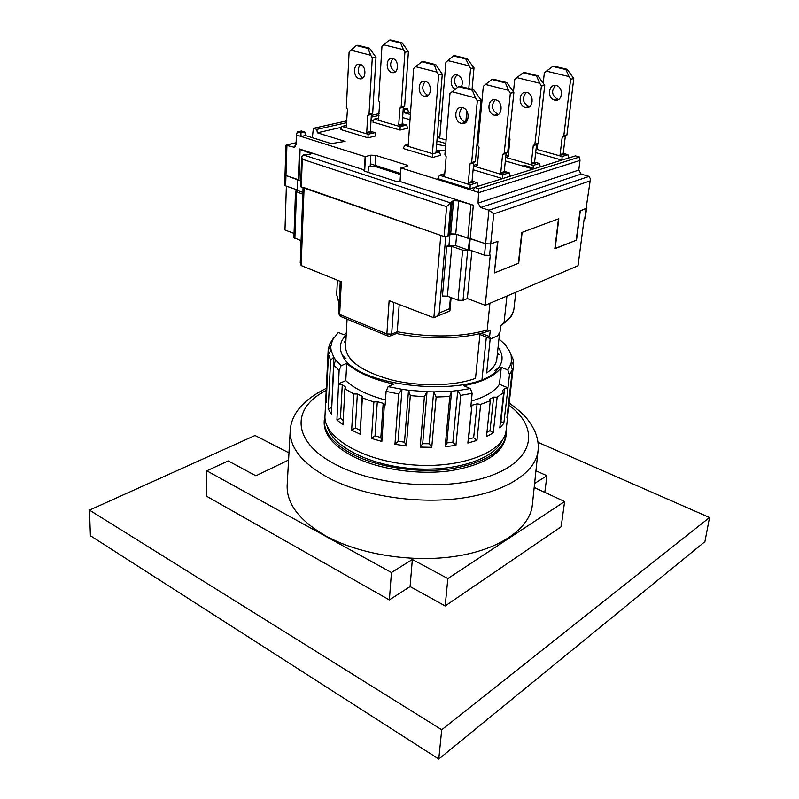 <?xml version="1.0" encoding="UTF-8"?>
<svg xmlns="http://www.w3.org/2000/svg" width="799" height="799" viewBox="0 0 799 799"><rect width="100%" height="100%" fill="white"/><g stroke="black" fill="none" stroke-linecap="round" stroke-linejoin="round"><path stroke-width="1.2" d="M537.957 442.306L709.532 517.502L704.908 541.662L438.771 759.05L90.407 535.73L89.468 510.122L255.031 435.495L288.968 452.863M709.532 517.502L441.717 729.757L438.771 759.05M441.717 729.757L89.468 510.122M354.077 455.04C333.902 444.554 323.965 432.938 324.264 420.194L324.993 415.68C323.166 437.263 362.716 461.003 412.184 464.848C461.632 468.963 504.479 451.854 506.127 430.271L506.117 434.826C503 451.615 484.663 462.941 451.125 468.813C419.076 473.378 379.615 467.695 354.077 455.04M288.569 460.034L255.9 475.795L228.204 460.933L206.771 470.811L206.611 496.249L389.363 599.909L410.087 586.556L445.183 605.952L561.168 526.751L564.623 501.532L534.191 487.43M509.193 403.056C525.392 414.771 529.288 421.113 533.562 428.654C537.357 436.134 538.856 443.505 538.047 450.736L532.334 505.078C529.957 527.799 501.303 548.883 457.437 556.004C413.642 563.145 359.72 554.736 325.682 535.869C299.375 520.558 286.531 503.72 287.151 485.343L290.207 430.801C291.186 413.882 303.221 399.72 326.312 388.334M506.117 434.826L505.917 436.614C502.791 453.433 484.474 464.788 450.946 470.681C418.916 475.255 379.485 469.582 353.967 456.898C333.802 446.401 323.875 434.766 324.174 421.992L324.264 420.194M534.611 483.425L546.945 475.755L535.939 470.751M206.771 470.811L391.45 572.513L412.344 559.51L447.849 578.566L564.623 501.532M546.945 475.755L544.798 492.344M391.45 572.513L389.363 599.909M412.344 559.51L410.087 586.556M447.849 578.566L445.183 605.952M490.196 338.656L486.641 372.913C492.863 368.738 496.259 364.084 496.828 358.961L499.535 333.662M347.066 319.161L345.567 346.786C346.207 360.419 361.398 371.425 391.15 379.835C419.435 386.906 454.421 386.207 475.515 378.366L480.009 333.543M486.341 337.068L482.007 379.295M511.19 355.535L513.138 359.39L513.497 364.953L511.4 361.827L511.19 355.535L509.822 351.88L511.28 355.705M510.941 354.576L513.138 359.39M513.497 364.953L508.094 412.793L507.525 412.454M471.38 401.038C485.383 396.953 494.741 391.38 499.435 384.299L507.984 387.855L509.472 374.611L512.359 369.587L506.926 417.717L508.094 412.793M507.984 387.855L503.809 423.4L500.903 421.602L504.559 388.504L502.261 390.911L503.67 392.479L499.755 427.904L503.809 423.4M503.67 392.479L497.128 397.203L493.253 432.868L490.037 430.621L493.622 397.123L489.777 399.101L490.286 400.738L486.481 436.594L493.253 432.868M490.286 400.738L480.658 404.374L476.943 440.419L473.657 437.702L477.103 403.865L471.939 405.253L467.854 443.046L476.943 440.419M471.47 406.851L470.781 407.001L472.139 393.368L460.703 395.365L455.929 445.393L452.853 442.237L457.737 390.531L451.515 391.24L449.787 396.504L445.183 446.671L455.929 445.393M384.359 404.953L383.19 403.305L377.298 401.667L373.862 402.017L371.485 438.451L381.842 441.457L384.359 404.953L385.128 405.143L386.087 391.39L398.661 393.947L394.956 444.284L406.371 445.972L410.296 395.605L424.379 396.763L420.214 447.11L431.76 447.31L436.134 397.023L449.787 396.504M373.862 402.017L362.366 397.882L360.149 434.187L362.177 396.234L357.343 394.027L353.757 393.947L351.66 430.112L360.149 434.187M353.757 393.947L344.918 388.793L342.951 424.788L336.928 420.004L339.126 370.386L333.872 365.073L331.405 414.062L328.209 408.958L330.606 360.249L328.479 354.496L326.142 402.856L325.822 398.381L328.169 349.742L329.528 344.429M346.327 332.843L344.079 334.861L338.347 332.434L332.044 340.554M346.207 335.031C339.935 341.243 338.716 348.064 342.551 355.505C355.785 389.013 479.989 399.001 498.406 368.049C503.38 361.318 503.27 354.386 498.077 347.255M498.966 338.946L505.188 344.689L509.932 351.82M329.538 344.279L333.942 337.388M332.464 339.935L330.726 347.006L328.169 349.742M328.479 354.496L331.046 349.722L330.726 347.006M330.916 349.772L333.712 357.213L330.606 360.249M333.872 365.073L335.74 359.95L333.712 357.213M335.64 360.029L341.123 365.742L346.726 363.365C356.724 372.394 372.364 379.295 393.657 384.069L388.134 386.616L401.807 389.273L398.661 393.947M410.296 395.605L408.629 390.242L401.807 389.273M408.629 390.242L426.906 391.75L424.379 396.763M436.134 397.023L433.797 391.9L426.906 391.75M433.797 391.9L451.515 391.24M460.703 395.365L457.737 390.531M457.927 390.581L470.411 388.544L463.79 385.737C482.896 381.942 495.39 375.8 501.283 367.3L507.804 369.947L510.721 364.534L512.359 369.587M511.4 361.827L510.721 364.534M509.472 374.611L507.804 369.947M507.755 388.174L504.559 388.504M480.658 404.374L477.103 403.865M497.128 397.203L493.622 397.123M470.411 388.544L472.139 393.368M386.087 391.39L388.134 386.616M338.426 383.86L345.777 380.634C354.406 388.694 367.64 395.165 385.488 400.019M344.918 388.793L345.707 387.265L342.272 384.689L338.806 384.189M362.366 397.882L362.177 396.234M341.123 365.742L339.126 370.386M327.33 426.516C331.994 446.012 368.689 465.158 411.885 468.554C455.08 472.109 494.361 459.075 502.082 440.569M499.435 384.299L501.283 367.3M345.777 380.634L346.726 363.365M330.866 347.066L330.716 350.152M326.392 397.602L325.852 397.812M333.892 357.253L331.705 408.209M331.355 407.66L328.209 408.958M342.272 384.689L340.464 418.316L343.18 420.464M340.464 418.316L336.928 420.004M357.343 394.027L355.335 427.974L360.109 430.252M355.335 427.974L351.66 430.112M383.19 403.305L380.843 437.522L381.842 441.457M377.298 401.667L375.031 435.835L380.843 437.522M375.031 435.835L371.485 438.451M408.509 390.162L404.504 442.167L406.371 445.972M401.977 389.233L398.092 441.228L404.504 442.167M398.092 441.228L394.956 444.284M433.637 391.83L429.173 443.785L431.76 447.31M427.036 391.68L422.691 443.665L429.173 443.785M422.691 443.665L420.214 447.11M451.605 391.16L446.821 442.946L452.853 442.237M446.821 442.946L445.183 446.671M471.939 405.253L468.554 439.17L473.657 437.702M468.554 439.17L467.854 443.046M486.931 432.309L490.037 430.621M500.394 422.162L500.903 421.602M511.25 361.867L510.891 365.053M400.519 174.552L375.051 166.432L368.689 166.621L367.979 172.274M285.992 174.112L285.023 174.751L285.952 145.208L293.842 147.166L296.049 144.649L296.379 134.981L301.133 136.479L305.418 135.51L331.215 143.6L345.078 141.383L317.343 132.794L341.632 127.261M410.027 119.68L402.626 117.563M312.349 137.678L313.368 128.319L316.833 129.388L317.343 132.794M505.338 160.949L533.233 169.038M473.108 169.708L502.491 178.626M436.134 150.771L445.213 150.721M445.612 145.897L436.644 144.399M374.292 119.071L372.913 122.097L400.059 130.057L407.63 128.23L406.651 125.063L400.179 126.612L374.292 119.071L378.826 118.042M367.999 137.808L368.119 134.262L342.012 126.402L340.624 129.508L367.999 137.808L375.999 135.88L374.951 132.634L370.396 131.266M535.67 152.639L561.917 160.1M296.379 134.981L297.338 131.905L300.814 132.994L301.133 136.479L365.143 156.654L370.856 155.156L375.72 155.376L406.301 164.924L407.54 165.802L406.711 166.382L400.978 167.94L473.198 190.691L474.496 187.356L470.042 188.764L470.192 184.829L439.47 175.231L437.832 178.636L470.042 188.764M436.933 140.884L445.812 143.49M408.279 144.389L404.733 145.298L403.235 148.504L432.708 157.453L440.559 155.306L439.55 151.96L436.124 150.931M410.396 114.487L404.743 112.889L408.349 112.07L410.526 112.679M371.016 120.569L373.912 119.91M569.947 157.593L568.548 157.193M509.832 140.654L508.923 140.404M477.802 135.301L478.731 135.57M438.551 120.579L441.108 121.298M400.978 167.94L400.039 181.483L473.338 205.163L458.686 200.909L453.582 200.699L451.505 201.608L446.621 206.641L444.084 236.524L447.969 236.294L448.639 234.846L450.696 233.867L455.74 234.057L485.612 243.765L490.716 243.955L489.567 255.35L490.286 255.071L485.223 305.268L578.027 265.747L584.089 219.385L585.228 218.686L586.596 208.199L580.004 210.906L576.209 240.269L554.856 248.579M400.039 181.483L395.505 181.183L364.993 171.306L363.845 170.467L364.384 169.967L299.485 149.004L298.317 179.895L300.804 181.023L285.972 175.49L298.317 179.705M365.143 156.654L364.384 169.967M509.992 176.289L509.203 172.804L504.269 171.326M299.405 149.153L311.25 153.658L308.923 154.607L303.39 154.916L301.692 156.734L302.292 159.201L301.263 187.116L444.084 236.524M524.194 166.382L524.304 165.353L533.143 167.94L533.263 169.028M590.441 178.966L586.067 208.659L590.441 178.966L589.103 176.379L581.163 174.082L578.776 170.077L580.004 160.419L579.505 157.033L575.41 155.885L474.496 187.356L478.781 188.694L579.505 157.033M408.349 112.07L407.77 108.944L403.265 108.245M473.338 205.163L470.212 238.502L469.472 238.761L468.414 250.097L462.621 250.187L451.785 246.392L447.41 296.169L458.037 300.194L463.021 300.354L467.365 298.556L485.223 305.268M404.743 112.889L404.334 109.713L403.185 109.393M404.334 109.713L407.77 108.944M508.194 156.524L507.145 156.834L507.755 157.004M402.616 124.784L402.187 124.035L398.741 124.854L399.87 108.115L401.188 106.886L404.893 52.215L403.385 49.628L383.7 44.774L381.942 46.532L378.676 100.584L379.775 102.472L378.416 119.381M399.041 125.383L402.986 124.894M406.651 125.063L402.207 123.775M432.708 157.453L432.838 153.768L439.55 151.96M564.134 154.537L560.439 155.136M536.858 148.494L536.259 148.324L537.308 148.015M444.634 175.101L443.585 175.41L444.204 175.6M468.663 183.221L472.978 182.512M316.833 129.388L346.776 122.656M371.215 117.163L378.986 115.416M300.814 132.994L304.898 132.075L305.418 135.51M432.838 153.768L404.733 145.298M446.102 139.995L437.203 137.398M370.816 132.344L370.376 131.575L366.731 132.434L367.71 115.276L369.038 114.017L372.274 57.918L370.726 55.251L350.861 50.197L349.113 51.995L346.337 107.446L347.455 109.393L346.247 126.721M367.041 132.974L371.185 132.454M476.923 166.032L476.304 165.842L477.353 165.543M505.188 172.624L501.093 173.303M502.521 178.616L502.671 174.811L473.457 166.012M473.517 165.323L477.482 164.165M509.203 172.804L502.671 174.811M346.646 125.343L342.012 126.402M368.119 134.262L374.951 132.634M478.162 186.217L477.133 182.681L472.059 181.113M533.143 167.94L533.253 165.393L505.707 157.363M533.253 165.393L539.405 163.495L540.304 166.831M568.748 157.962L567.909 154.706L562.096 156.494L536.059 149.153M561.947 160.09L562.096 156.494M437.243 136.979L439.889 136.299M477.133 182.681L470.192 184.829M400.059 130.057L400.179 126.612M439.47 175.231L444.743 173.693M494.361 272.669L497.937 241.278L490.716 243.955L497.587 241.408L494.341 272.928L518.711 263.201L522.137 232.319L558.491 218.866L554.826 248.799L576.518 240.149L580.314 210.796L586.067 208.659L584.698 219.156M555.145 248.669L558.811 218.746L521.797 232.449L518.371 263.34L494.691 272.779M478.781 188.694L478.032 203.076L480.618 207.51L488.938 210.197L493.742 213.912L490.716 243.955L485.612 243.765L470.212 238.502L469.153 249.827L484.484 255.171L489.567 255.35M580.004 160.419L479.03 192.529L473.198 190.691M524.304 165.353L523.165 166.182M301.682 156.824L300.594 186.596L301.263 187.116M536.299 147.046L537.447 146.716M531.625 163.955L535.52 163.316M505.857 155.915L508.334 155.186M539.405 163.495L534.611 162.097M567.909 154.706L563.235 153.398M304.898 132.075L301.423 130.986L297.338 131.905M379.096 113.638L371.325 115.376M346.876 120.839L313.368 128.319M285.023 174.751L285.972 175.49L285.642 185.877L284.704 185.128L285.023 174.751L285.972 175.49L286.941 144.959L296.109 142.831M448.978 245.413L455.68 245.653L456.688 234.387L449.957 234.127L448.978 245.413L446.741 246.212L442.446 296.01L447.41 296.169M489.937 303.26L487.2 330.017L490.266 330.387L488.888 330.926C466.496 338.976 428.584 340.194 396.674 333.553M481.128 333.263L489.617 336.589L490.266 330.387M489.617 336.589L490.786 338.816L497.797 335.69L500.044 331.825L500.703 325.672L504.079 322.426C510.102 318.302 513.387 313.767 513.947 308.843C512.159 314.786 513.118 316.214 502.411 324.474M506.926 296.029L504.079 322.426M390.961 335.79L396.334 333.543L397.253 331.765C431.29 337.857 461.273 337.278 487.2 330.017M301.083 240.759L293.902 237.563L295.51 191.271L302.821 194.267M294.042 233.418L284.973 230.012L286.372 186.127M471.889 250.776L467.365 298.556M370.346 163.805L400.599 173.433M340.244 281.368L338.606 313.398L339.655 314.426L341.333 281.797L301.163 265.538L300.254 262.811L303.061 187.735M445.732 236.824L439.22 313.008C437.832 315.605 436.044 317.203 433.857 317.792L389.133 300.634L386.866 333.962L391.65 334.102L393.847 302.491M433.857 317.792L440.768 235.375L303.081 187.296M449.957 234.127L449.298 234.357M399.2 304.599L397.253 331.765L391.65 334.102L389.722 336.299L388.274 336.259L386.866 333.962L339.655 314.426L341.143 316.704L387.385 335.89M439.22 313.008L449.428 308.764L449.957 310.541L448.439 311.7M456.688 234.387L469.472 238.761M297.608 179.935L297.238 190.392L295.51 191.271M446.741 246.212L451.785 246.392M455.68 245.653L468.414 250.097M302.891 192.369L297.238 190.392M297.258 189.922L285.642 185.877M369.468 48.16L367.979 48.399L356.374 45.493L357.872 45.243L369.468 48.16L375.989 57.268L372.274 57.918M350.861 50.197L356.374 45.493M360.359 64.439C356.833 69.753 357.672 74.247 362.876 77.932M370.376 131.575L371.375 114.457L372.704 113.198L375.989 57.268M359.33 78.692L359.52 78.731C366.332 80.629 366.871 65.628 360.009 64.339C353.208 62.402 352.549 77.223 359.33 78.692M371.375 114.457L367.71 115.276M372.704 113.198L369.038 114.017M370.726 55.251L367.979 48.399M402.077 42.746L400.659 42.976L389.163 40.18L390.581 39.95L402.077 42.746L408.409 51.605L404.893 52.215M383.7 44.774L389.163 40.18M392.898 58.587C389.243 63.82 390.042 68.235 395.305 71.81M402.187 124.035L403.325 107.346L404.654 106.117L408.409 51.605M391.86 72.499L392.049 72.539C398.801 74.357 399.47 59.745 392.659 58.527C385.917 56.659 385.138 71.091 391.86 72.499M403.325 107.346L399.87 108.115M404.654 106.117L401.188 106.886M403.385 49.628L400.659 42.976M472.059 89.438L474.007 67.815L467.135 58.677L465.757 58.936L470.571 68.504L468.783 88.589M457.118 74.856C453.512 78.821 453.632 83.036 457.497 87.51M467.135 58.677L454.761 55.67L453.373 55.93L447.79 60.584L468.983 65.808M447.79 60.584L445.872 62.382L439.74 138.137M465.777 122.427L466.796 111.001M455.48 89.089C448.728 86.731 450.366 72.969 457.218 74.876C461.952 77.163 463.39 81.108 461.522 86.701M474.007 67.815L470.571 68.504M453.373 55.93L465.757 58.936M432.409 153.638L438.621 74.906L437.003 72.13L415.58 66.677L413.652 68.514L408.139 146.327M424.219 96.22C416.908 94.622 417.877 79.341 425.208 81.398C432.609 82.786 431.77 98.277 424.439 96.27L424.219 96.22M437.003 72.13L434.346 64.929L435.815 64.649L442.266 74.177L435.964 152.929M425.208 81.398C421.263 86.981 422.142 91.655 427.855 95.431L424.439 96.27M434.346 64.929L421.832 61.783L415.58 66.677M421.832 61.783L423.3 61.513L435.815 64.649M438.621 74.906L442.266 74.177M523.185 72.779L524.534 72.489L537.887 75.735L536.548 76.025L523.185 72.779L516.843 77.613L539.715 83.256L541.382 86.062L544.718 85.283L538.176 143.351L536.568 144.629L534.581 162.377L535.05 163.186M536.548 76.025L539.715 83.256M537.887 75.735L544.718 85.283M525.313 107.396C517.512 105.748 518.97 90.397 526.771 92.494C534.681 93.912 533.402 109.483 525.582 107.465L525.313 107.396M513.467 91.735L514.726 79.451L516.843 77.613M508.174 156.664L510.002 139.046L509.203 137.698M541.382 86.062L534.881 144.299L533.273 145.578L531.295 163.386L534.581 162.377M529.427 106.706L528.648 106.567C522.606 102.701 521.797 97.977 526.241 92.404M534.881 144.299L538.176 143.351M533.273 145.578L536.568 144.629M458.586 86.662L460.104 86.332L473.817 89.888L472.299 90.227L458.586 86.662L452.074 91.755L475.555 97.937L477.313 100.924L481.078 100.055L475.365 161.438L473.757 162.766L472.019 181.503L472.529 182.372M472.299 90.227L475.555 97.937M473.817 89.888L481.078 100.055M461.243 123.366C453.253 121.538 454.461 105.308 462.471 107.605C470.591 109.183 469.552 125.653 461.522 123.436L461.243 123.366M444.614 175.251L446.172 156.664L444.903 154.487L449.947 93.683L452.074 91.755M477.313 100.924L471.65 162.507L470.032 163.845L468.314 182.631L472.019 181.503M465.607 122.557L465.018 122.427C458.846 118.402 457.887 113.438 462.142 107.535M471.65 162.507L475.365 161.438M470.032 163.845L473.757 162.766M491.874 79.51L493.303 79.201L506.836 82.597L505.417 82.906L491.874 79.51L485.452 84.474L508.623 90.367L510.331 93.263L513.877 92.444L507.715 152.12L506.107 153.428L504.239 171.655L504.728 172.484M505.417 82.906L508.623 90.367M506.836 82.597L513.877 92.444M494.251 115.136C486.351 113.398 487.69 97.628 495.6 99.825C503.62 101.313 502.451 117.323 494.531 115.206L494.251 115.136M477.343 165.683L479.04 147.595L477.802 145.478L483.325 86.352L485.452 84.474M510.331 93.263L504.219 153.128L502.611 154.437L500.753 172.714L504.239 171.655M498.486 114.397L497.797 114.257C491.685 110.312 490.806 105.468 495.16 99.735M504.219 153.128L507.715 152.12M502.611 154.437L506.107 153.428M552.698 66.437L553.977 66.157L567.15 69.263L565.882 69.543L552.698 66.437L546.446 71.151L569.008 76.554L570.636 79.271L573.782 78.542L566.891 135.081L565.302 136.329L563.205 153.628L563.665 154.407M565.882 69.543L569.008 76.554M567.15 69.263L573.782 78.542M554.596 100.105C546.896 98.527 548.444 83.585 556.144 85.593C563.954 86.941 562.576 102.092 554.866 100.165L554.596 100.105M543.23 82.786L544.339 72.949L546.446 71.151M537.288 148.155L537.797 143.65M570.636 79.271L563.784 135.98L562.186 137.228L560.099 154.577L563.205 153.628M558.601 99.456L557.752 99.316C551.759 95.52 551.03 90.916 555.545 85.503M563.784 135.98L566.891 135.081M562.186 137.228L565.302 136.329M538.047 450.736C535.819 471.999 507.025 491.585 462.721 498.007C418.486 504.439 363.885 496.229 329.378 478.341C302.711 463.839 289.647 447.989 290.207 430.801M508.953 405.173C538.576 426.966 535.63 457.977 493.902 474.536C452.574 491.305 379.475 487.11 337.288 465.338C291.315 442.556 290.816 407.939 326.212 390.461M295.27 146.696L293.583 147.096M303.39 154.916L450.846 202.966L447.969 236.294M365.493 156.544L364.654 171.186M446.621 206.641L302.292 159.201M300.074 149.633L298.966 180.394M470.921 204.864L467.824 238.202M451.505 201.608L448.639 234.846M370.856 155.156L370.207 166.222M589.692 181.033L493.742 213.912M589.103 176.379L488.938 210.197L484.484 255.171M406.301 164.924L406.192 166.532M310.242 152.919L310.182 154.297M452.254 201.128L449.378 234.327M453.582 200.699L450.696 233.867M458.686 200.909L455.74 234.057M578.776 170.077L478.032 203.076M581.163 174.082L480.618 207.51M375.72 155.376L375.051 166.432M339.096 303.87L336.679 294.581L339.126 303.38M467.685 250.367L463.021 300.354M301.163 265.538L304.079 188.095M449.428 308.764L450.446 297.318M296.489 192.05L294.861 238.402M462.621 250.187L458.037 300.194M345.887 340.953L344.159 342.232M497.447 353.148L498.946 354.686M506.127 430.271L508.074 413.013M324.993 415.7L325.822 398.381M331.935 341.113L329.398 344.609M494.541 370.586L498.406 368.049M345.967 358.631L342.551 355.505M296.109 142.701L286.701 144.889M295.071 146.876L293.842 147.166M479.899 334.541L490.057 338.526M337.398 280.249L336.679 294.581M515.784 292.254L513.947 308.843M451.115 297.568L449.967 310.451M436.354 316.584L447.979 311.73M338.606 313.398L340.254 316.354M362.576 78.152L359.52 78.731M395.086 71.96L392.049 72.539M525.582 107.465L528.928 106.627M461.522 123.436L465.288 122.497M494.531 115.206L498.067 114.327M554.866 100.165L558.012 99.376"/></g></svg>
